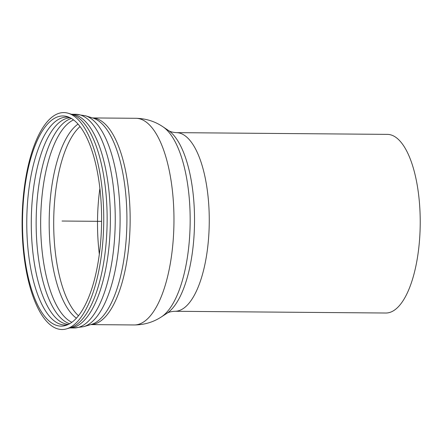 <?xml version="1.0" encoding="UTF-8"?>
<svg xmlns="http://www.w3.org/2000/svg" width="442" height="442" viewBox="0 0 442 442"><rect width="100%" height="100%" fill="white"/><g stroke="black" fill="none" stroke-linecap="round" stroke-linejoin="round"><path stroke-width="0.66" d="M174.91 311.284A89.328 33.609 90.5 0 0 207.397 249.68A89.328 33.609 90.5 0 0 186.673 137.048A89.328 33.609 90.5 0 0 176.38 132.639L387.336 134.374A89.328 33.609 90.5 0 1 418.353 251.415A89.328 33.609 90.5 0 1 385.866 313.019L174.91 311.284C171.165 311.483 168.479 312.168 166.866 313.35L161.418 316.886C153.308 322.201 144.241 324.892 134.224 324.958A103.34 38.879 90.5 0 0 171.805 253.691A103.34 38.879 90.5 0 0 147.832 123.395A103.34 38.879 90.5 0 0 135.926 118.296L92.533 117.937A103.34 38.879 90.5 0 1 104.019 123.031A103.34 38.879 90.5 0 1 127.992 253.332A103.34 38.879 90.5 0 1 90.853 324.599M99.406 253.636A105.091 39.537 90.5 0 1 65.582 325.5A105.091 39.537 90.5 0 1 22.514 220.702A105.091 39.537 90.5 0 1 67.3 116.627A105.091 39.537 90.5 0 1 99.406 253.636M101.467 254.691A108.467 40.808 90.5 0 1 66.549 328.865A108.467 40.808 90.5 0 1 22.1 220.696A108.467 40.808 90.5 0 1 68.322 113.279A108.467 40.808 90.5 0 1 101.467 254.691M101.588 221.354L62.051 221.028M99.334 254.178A99.837 37.559 90.5 0 1 99.875 188.491M78.488 315.77A99.837 37.559 90.5 0 1 53.703 220.956A99.837 37.559 90.5 0 1 80.041 126.567M76.422 318.196A100.456 37.791 90.5 0 1 49.189 220.923A100.456 37.791 90.5 0 1 78.019 124.108M71.869 322.312A102.715 38.647 90.5 0 1 40.67 220.851A102.715 38.647 90.5 0 1 73.538 119.915M69.687 323.737A103.34 38.879 90.5 0 1 36.156 220.812A103.34 38.879 90.5 0 1 71.377 118.456M68.444 324.395A103.34 38.879 90.5 0 1 31.288 220.773A103.34 38.879 90.5 0 1 70.14 117.776M67.482 324.826A103.958 39.111 90.5 0 1 26.774 220.735A103.958 39.111 90.5 0 1 69.19 117.329M68.322 113.279L72.101 114.434A107.334 40.382 90.5 0 1 79.991 119.031A107.334 40.382 90.5 0 1 104.898 254.371A107.334 40.382 90.5 0 1 70.344 327.771L66.549 328.865M71.571 114.268A106.842 40.194 90.5 0 1 83.356 119.528A106.842 40.194 90.5 0 1 108.141 254.244A106.842 40.194 90.5 0 1 69.814 327.925M71.538 114.263L75.913 114.296A106.842 40.194 90.5 0 1 88.223 119.572A106.842 40.194 90.5 0 1 113.014 254.283A106.842 40.194 90.5 0 1 74.151 327.97L69.781 327.936M83.731 326.649L91.323 324.461A103.831 39.067 90.5 0 0 124.749 253.459A103.831 39.067 90.5 0 0 100.654 122.533A103.831 39.067 90.5 0 0 93.024 118.086L85.466 115.776A106.097 39.918 90.5 0 1 93.268 120.318A106.097 39.918 90.5 0 1 117.881 254.095A106.097 39.918 90.5 0 1 83.731 326.649L74.151 327.97M176.38 132.639C172.634 132.379 169.966 131.644 168.369 130.44L162.982 126.815A97.931 36.846 90.5 0 1 165.402 128.683A97.931 36.846 90.5 0 1 188.121 252.167A97.931 36.846 90.5 0 1 161.418 316.886M168.369 130.44A94.24 35.454 90.5 0 1 170.7 132.235A94.24 35.454 90.5 0 1 192.563 251.067A94.24 35.454 90.5 0 1 166.866 313.35M85.466 115.776L75.913 114.296M90.831 324.605L134.224 324.958M162.982 126.815C154.96 121.368 145.937 118.528 135.926 118.296"/></g></svg>
